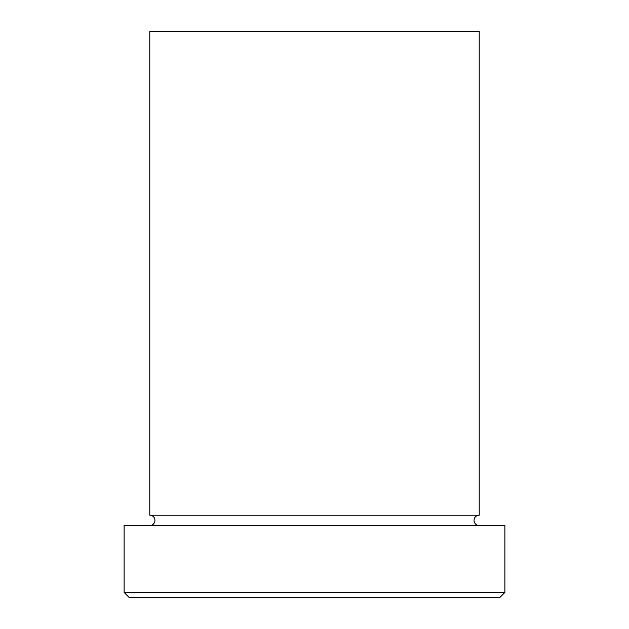 <?xml version="1.0" encoding="UTF-8"?>
<svg xmlns="http://www.w3.org/2000/svg" width="629" height="629" viewBox="0 0 629 629"><rect width="100%" height="100%" fill="white"/><g stroke="black" fill="none" stroke-linecap="round" stroke-linejoin="round"><path stroke-width="0.94" d="M499.772 597.55L129.228 597.55L124.086 592.4L504.914 592.4L499.772 597.55M479.18 525.498A5.15 5.15 0 0 1 474.038 520.356A5.15 5.15 0 0 1 479.18 515.206L479.18 31.45L149.82 31.45L149.82 515.206A5.15 5.15 0 0 1 154.962 520.356A5.15 5.15 0 0 1 149.82 525.498M479.18 515.206L149.82 515.206M504.914 592.4L504.914 525.498L124.086 525.498L124.086 592.4"/></g></svg>

